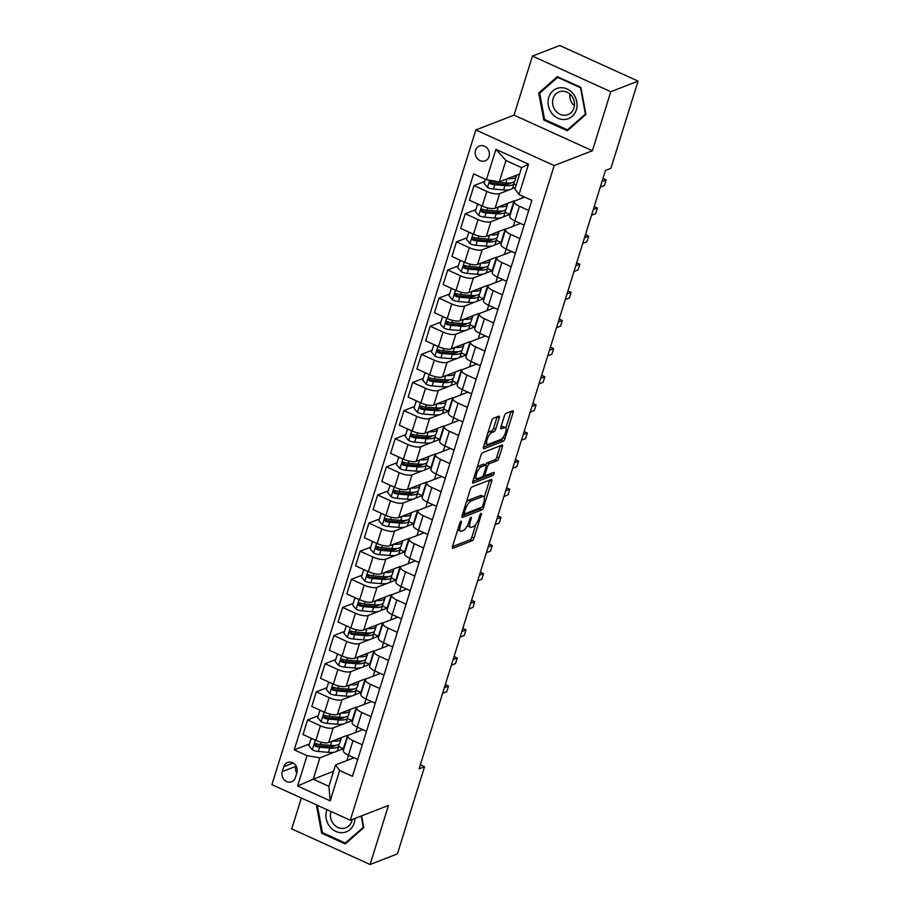 <?xml version="1.0" encoding="UTF-8"?>
<svg xmlns="http://www.w3.org/2000/svg" width="910" height="910" viewBox="0 0 910 910"><rect width="100%" height="100%" fill="white"/><g stroke="black" fill="none" stroke-linecap="round" stroke-linejoin="round"><path stroke-width="1.36" d="M461.074 521.134A1.706 0.603 114.4 0 0 459.834 522.966L452.532 546.432A2.434 0.853 114.4 0 0 452.588 548.241A2.434 0.853 114.4 0 0 452.918 548.229L472.21 540.745A2.434 0.853 114.4 0 0 473.962 538.128L481.276 514.662A1.706 0.603 114.4 0 0 481.231 513.399A1.706 0.603 114.4 0 0 481.003 513.411A1.706 0.603 114.4 0 0 479.775 515.242L478.831 518.279A7.803 2.73 114.4 0 1 473.2 526.674L471.585 527.299A7.803 2.73 114.4 0 1 470.561 527.334A7.803 2.73 114.4 0 1 470.356 521.566L471.312 518.529A1.706 0.603 114.4 0 0 471.266 517.267A1.706 0.603 114.4 0 0 471.039 517.267A1.706 0.603 114.4 0 0 469.81 519.11L468.855 522.147A7.803 2.73 114.4 0 1 463.224 530.541L461.62 531.167A7.803 2.73 114.4 0 1 460.596 531.201A7.803 2.73 114.4 0 1 460.392 525.423L461.336 522.385A1.706 0.603 114.4 0 0 461.29 521.123A1.706 0.603 114.4 0 0 461.074 521.134M475.521 150.355A7.951 7.007 -111.2 0 0 477.488 158.761A7.951 7.007 -111.2 0 0 485.166 160.843A7.951 7.007 -111.2 0 0 489.068 156.52A7.951 7.007 -111.2 0 0 487.1 148.114A7.951 7.007 -111.2 0 0 479.422 146.021A7.951 7.007 -111.2 0 0 475.521 150.355M499.192 417.963A2.434 0.853 114.4 0 0 499.124 416.154A2.434 0.853 114.4 0 0 498.805 416.166L493.391 418.27A2.434 0.853 114.4 0 0 491.627 420.886L483.517 446.947A2.434 0.853 114.4 0 0 483.574 448.755A2.434 0.853 114.4 0 0 483.904 448.744L503.196 441.259A2.434 0.853 114.4 0 0 504.948 438.643L513.069 412.583A2.434 0.853 114.4 0 0 513.001 410.774A2.434 0.853 114.4 0 0 512.683 410.785L506.142 413.322A2.434 0.853 114.4 0 0 504.39 415.95L500.909 427.097A2.434 0.853 114.4 0 0 500.978 428.906A2.434 0.853 114.4 0 0 501.296 428.894L504.538 427.632A6.518 2.286 114.4 0 1 505.403 427.609A6.518 2.286 114.4 0 1 505.209 433.456A6.518 2.286 114.4 0 1 500.864 439.45L488.158 444.376A6.518 2.286 114.4 0 1 487.305 444.399A6.518 2.286 114.4 0 1 487.487 438.552A6.518 2.286 114.4 0 1 491.844 432.557L493.959 431.738A2.434 0.853 114.4 0 0 495.711 429.111L499.192 417.963L497.076 416.996A2.434 0.853 114.4 0 0 497.122 416.825M592.399 150.753L610.792 91.705L638.081 81.115L559.73 45.5L532.441 56.079L514.048 115.138L475.828 129.948L554.179 165.575L592.399 150.753L514.048 115.138M301.346 798.013L291.735 828.885L370.086 864.5L388.479 805.441L350.27 820.251L554.179 165.575M370.086 864.5L397.386 853.921L424.538 766.743L420.329 764.832M638.081 81.115L610.928 168.293L605.468 170.42L419.078 768.859L424.538 766.743M472.006 486.941A2.434 0.853 114.4 0 0 470.242 489.569L462.121 515.629A2.434 0.853 114.4 0 0 462.189 517.426A2.434 0.853 114.4 0 0 462.507 517.415L481.799 509.941A2.434 0.853 114.4 0 0 483.563 507.314L491.673 481.265A2.434 0.853 114.4 0 0 491.616 479.456A2.434 0.853 114.4 0 0 491.298 479.468L472.006 486.941M472.825 481.288L480.935 455.227A2.434 0.853 114.4 0 1 482.698 452.611L501.99 445.126A2.434 0.853 114.4 0 1 502.309 445.115A2.434 0.853 114.4 0 1 502.377 446.924L498.896 458.071A2.434 0.853 114.4 0 1 497.144 460.699L489.318 463.725A2.434 0.853 114.4 0 0 487.555 466.352L485.246 473.746A2.434 0.853 114.4 0 0 485.314 475.555A2.434 0.853 114.4 0 0 485.633 475.543L493.777 472.392A1.706 0.603 114.4 0 1 494.005 472.381A1.706 0.603 114.4 0 1 493.959 473.905A1.706 0.603 114.4 0 1 492.822 475.475L473.2 483.085A2.434 0.853 114.4 0 1 472.882 483.096A2.434 0.853 114.4 0 1 472.825 481.288M295.386 777.584L296.922 772.635A7.701 6.791 -111.2 0 0 295.011 764.491A7.701 6.791 -111.2 0 0 287.583 762.478A7.701 6.791 -111.2 0 0 283.795 766.664L282.259 771.612A7.701 6.791 -111.2 0 0 284.17 779.756A7.701 6.791 -111.2 0 0 291.598 781.781A7.701 6.791 -111.2 0 0 295.386 777.584M475.828 129.948L271.919 784.636L350.27 820.251M333.572 771.305L313.233 779.199L328.897 786.32L335.551 764.946L339.658 770.486L352.466 776.31L531.861 200.371L519.041 194.547L514.946 188.996L521.601 167.622L505.926 160.501L499.272 181.875L519.621 173.992M339.658 770.486L330.205 800.857L297.593 786.035L307.045 755.664L319.888 757.825L334.675 752.092M309.434 743.948L294.237 749.84L307.045 755.664M294.237 749.84L473.621 173.89L486.44 179.714L495.893 149.342L528.505 164.175L519.041 194.547M610.792 91.705L532.441 56.079M336.495 751.387L343.366 748.725L347.563 735.223L328.681 742.549A9.93 3.139 17.3 0 1 315.838 740.387L303.03 734.563L307.58 719.935L320.388 725.759A9.93 3.139 17.3 0 0 333.231 727.92L343.434 723.962M319.888 757.825L313.233 779.199L297.593 786.035M522.659 196.185L522.056 198.107M514.946 220.925L513.297 226.237M506.188 249.044L504.538 254.356M497.429 277.175L495.779 282.475M488.67 305.294L487.021 310.606M479.911 333.413L478.262 338.725M471.152 361.532L469.503 366.844M462.394 389.662L460.744 394.963M453.635 417.781L451.986 423.093M444.876 445.9L443.227 451.212M436.117 474.03L434.468 479.331M427.359 502.149L425.709 507.462M418.6 530.268L416.951 535.58M409.841 558.387L408.192 563.699M401.082 586.518L399.433 591.818M392.324 614.637L390.674 619.949M383.565 642.756L381.916 648.068M374.806 670.886L373.157 676.187M366.048 699.005L364.398 704.317M357.289 727.124L355.639 732.436M348.53 755.243L346.869 760.555M484.62 181.499L474.008 185.617L486.816 191.441A9.93 3.139 17.3 0 0 499.658 193.602L509.85 189.644M511.67 188.939L515.413 187.494M474.008 185.617L469.446 200.234L482.266 206.058A9.93 3.139 17.3 0 0 495.097 208.219L513.991 200.894L509.782 214.396L505.118 212.28M475.862 209.618L465.249 213.736L478.057 219.56A9.93 3.139 17.3 0 0 490.899 221.721L501.091 217.763M502.911 217.058L509.782 214.396M465.249 213.736L460.688 228.364L473.507 234.188A9.93 3.139 17.3 0 0 486.338 236.338L505.232 229.024L501.023 242.515L496.359 240.399M467.103 237.749L456.49 241.855L469.298 247.679A9.93 3.139 17.3 0 0 482.141 249.84L492.333 245.893M494.153 245.188L501.023 242.515M456.49 241.855L451.929 256.483L464.748 262.308A9.93 3.139 17.3 0 0 477.579 264.469L496.473 257.143L492.264 270.645L487.601 268.518M458.344 265.868L447.731 269.986L460.54 275.81A9.93 3.139 17.3 0 0 473.382 277.959L483.574 274.012M485.394 273.307L492.264 270.645M447.731 269.986L443.17 284.602L455.99 290.426A9.93 3.139 17.3 0 0 468.821 292.588L487.714 285.262L483.506 298.764L478.842 296.649M449.585 293.987L438.973 298.105L451.781 303.929A9.93 3.139 17.3 0 0 464.623 306.09L474.815 302.131M476.635 301.426L483.506 298.764M438.973 298.105L434.411 312.733L447.231 318.557A9.93 3.139 17.3 0 0 460.062 320.707L478.956 313.393L474.747 326.883L470.083 324.768M440.827 322.117L430.214 326.224L443.022 332.048A9.93 3.139 17.3 0 0 455.853 334.209L466.057 330.25M467.876 329.545L474.747 326.883M430.214 326.224L425.652 340.852L438.461 346.676A9.93 3.139 17.3 0 0 451.303 348.837L470.197 341.512L465.988 355.014L461.325 352.887M432.068 350.236L421.455 354.354L434.263 360.178A9.93 3.139 17.3 0 0 447.094 362.328L457.298 358.381M459.118 357.675L465.988 355.014M421.455 354.354L416.894 368.971L429.702 374.795A9.93 3.139 17.3 0 0 442.544 376.956L461.438 369.631L457.229 383.133L452.566 381.006M423.309 378.355L412.696 382.473L425.505 388.297A9.93 3.139 17.3 0 0 438.336 390.458L448.539 386.5M450.359 385.795L457.229 383.133M412.696 382.473L408.135 397.09L420.943 402.914A9.93 3.139 17.3 0 0 433.786 405.075L452.679 397.75L448.471 411.252L443.807 409.136M414.55 406.474L403.938 410.592L416.746 416.416A9.93 3.139 17.3 0 0 429.577 418.577L439.78 414.619M441.6 413.913L448.471 411.252M403.938 410.592L399.376 425.22L412.185 431.044A9.93 3.139 17.3 0 0 425.027 433.194L443.921 425.88L439.712 439.371L435.048 437.255M405.792 434.605L395.167 438.711L407.987 444.535A9.93 3.139 17.3 0 0 420.818 446.696L431.022 442.749M432.841 442.044L439.712 439.371M395.167 438.711L390.617 453.339L403.426 459.163A9.93 3.139 17.3 0 0 416.268 461.325L435.162 453.999L430.953 467.501L426.289 465.374M397.033 462.724L386.409 466.841L399.228 472.665A9.93 3.139 17.3 0 0 412.059 474.815L422.263 470.868M424.083 470.163L430.953 467.501M386.409 466.841L381.859 481.458L394.667 487.282A9.93 3.139 17.3 0 0 407.509 489.443L426.392 482.118L422.195 495.62L417.531 493.504M388.274 490.843L377.65 494.96L390.47 500.784A9.93 3.139 17.3 0 0 403.301 502.946L413.504 498.987M415.324 498.282L422.195 495.62M377.65 494.96L373.1 509.589L385.908 515.413A9.93 3.139 17.3 0 0 398.751 517.562L417.633 510.248L413.436 523.739L408.772 521.623M379.504 518.973L368.891 523.079L381.711 528.903A9.93 3.139 17.3 0 0 394.542 531.065L404.745 527.106M406.565 526.401L413.436 523.739M368.891 523.079L364.341 537.708L377.149 543.532A9.93 3.139 17.3 0 0 389.992 545.693L408.874 538.367L404.677 551.87L400.013 549.742M370.745 547.092L360.132 551.21L372.952 557.034A9.93 3.139 17.3 0 0 385.783 559.184L395.986 555.236M397.807 554.531L404.677 551.87M360.132 551.21L355.583 565.827L368.391 571.651A9.93 3.139 17.3 0 0 381.233 573.812L400.116 566.486L395.918 579.988L391.254 577.861M361.987 575.211L351.374 579.329L364.193 585.153A9.93 3.139 17.3 0 0 377.024 587.314L387.228 583.356M389.048 582.65L395.918 579.988M351.374 579.329L346.824 593.946L359.632 599.77A9.93 3.139 17.3 0 0 372.474 601.931L391.357 594.605L387.159 608.107L382.496 605.992M353.228 603.33L342.615 607.448L355.435 613.272A9.93 3.139 17.3 0 0 368.266 615.433L378.469 611.474M380.289 610.769L387.159 608.107M342.615 607.448L338.065 622.076L350.873 627.9A9.93 3.139 17.3 0 0 363.716 630.05L382.598 622.736L378.401 636.226L373.737 634.111M344.469 631.46L333.856 635.567L346.676 641.391A9.93 3.139 17.3 0 0 359.507 643.552L369.71 639.605M371.53 638.9L378.401 636.226M333.856 635.567L329.306 650.195L342.114 656.019A9.93 3.139 17.3 0 0 354.957 658.18L373.839 650.855L369.642 664.357L364.978 662.23M335.71 659.579L325.098 663.697L337.917 669.521A9.93 3.139 17.3 0 0 350.748 671.671L360.951 667.724M362.772 667.019L369.642 664.357M325.098 663.697L320.548 678.314L333.356 684.138A9.93 3.139 17.3 0 0 346.198 686.299L365.081 678.974L360.883 692.476L356.22 690.36M326.952 687.698L316.339 691.816L329.147 697.64A9.93 3.139 17.3 0 0 341.989 699.801L352.193 695.843M354.013 695.138L360.883 692.476M316.339 691.816L311.789 706.444L324.597 712.268A9.93 3.139 17.3 0 0 337.439 714.418L356.322 707.104L352.125 720.595L347.461 718.479M345.254 723.257L352.125 720.595M354.07 757.768L335.551 764.946M362.828 729.649L348.905 735.041A9.93 3.139 17.3 0 0 347.893 735.94A9.93 3.139 17.3 0 0 353 740.592L362.282 744.812M371.587 701.519L357.664 706.922A9.93 3.139 17.3 0 0 356.652 707.821A9.93 3.139 17.3 0 0 361.759 712.462L371.041 716.682M380.346 673.4L366.423 678.803A9.93 3.139 17.3 0 0 365.411 679.702A9.93 3.139 17.3 0 0 370.518 684.343L379.8 688.563M389.105 645.281L375.182 650.673A9.93 3.139 17.3 0 0 374.169 651.571A9.93 3.139 17.3 0 0 379.277 656.224L388.559 660.444M397.863 617.151L383.94 622.554A9.93 3.139 17.3 0 0 382.928 623.452A9.93 3.139 17.3 0 0 388.035 628.105L397.317 632.313M406.622 589.032L392.699 594.435A9.93 3.139 17.3 0 0 391.687 595.333A9.93 3.139 17.3 0 0 396.805 599.974L406.076 604.194M415.381 560.913L401.458 566.316A9.93 3.139 17.3 0 0 400.445 567.203A9.93 3.139 17.3 0 0 405.564 571.855L414.835 576.075M424.14 532.794L410.217 538.185A9.93 3.139 17.3 0 0 409.204 539.084A9.93 3.139 17.3 0 0 414.323 543.736L423.594 547.957M432.898 504.663L418.975 510.066A9.93 3.139 17.3 0 0 417.963 510.965A9.93 3.139 17.3 0 0 423.082 515.606L432.352 519.826M441.657 476.544L427.734 481.947A9.93 3.139 17.3 0 0 426.722 482.846A9.93 3.139 17.3 0 0 431.84 487.487L441.111 491.707M450.427 448.425L436.493 453.817A9.93 3.139 17.3 0 0 435.48 454.716A9.93 3.139 17.3 0 0 440.599 459.368L449.87 463.588M459.186 420.295L445.252 425.698A9.93 3.139 17.3 0 0 444.239 426.597A9.93 3.139 17.3 0 0 449.358 431.238L458.629 435.458M467.945 392.176L454.01 397.579A9.93 3.139 17.3 0 0 452.998 398.478A9.93 3.139 17.3 0 0 458.117 403.119L467.399 407.339M476.703 364.057L462.769 369.46A9.93 3.139 17.3 0 0 461.757 370.347A9.93 3.139 17.3 0 0 466.875 375L476.158 379.22M485.462 335.938L471.528 341.33A9.93 3.139 17.3 0 0 470.515 342.228A9.93 3.139 17.3 0 0 475.634 346.881L484.916 351.089M494.221 307.808L480.287 313.211A9.93 3.139 17.3 0 0 479.274 314.109A9.93 3.139 17.3 0 0 484.393 318.75L493.675 322.97M502.98 279.688L489.045 285.092A9.93 3.139 17.3 0 0 488.033 285.99A9.93 3.139 17.3 0 0 493.152 290.631L502.434 294.851M511.738 251.569L497.804 256.961A9.93 3.139 17.3 0 0 496.792 257.86A9.93 3.139 17.3 0 0 501.911 262.512L511.192 266.732M520.497 223.439L506.563 228.842A9.93 3.139 17.3 0 0 505.55 229.741A9.93 3.139 17.3 0 0 510.669 234.382L519.951 238.602M524.672 197.095L515.322 200.723A9.93 3.139 17.3 0 0 514.309 201.622A9.93 3.139 17.3 0 0 519.428 206.263L528.71 210.483M343.366 748.725L338.702 746.598M318.193 715.829L307.58 719.935M347.893 735.94L343.332 750.568A9.93 3.139 17.3 0 0 348.45 755.209L357.732 759.429M356.652 707.821L352.09 722.438A9.93 3.139 17.3 0 0 357.209 727.09L366.491 731.31M365.411 679.702L360.849 694.319A9.93 3.139 17.3 0 0 365.968 698.971L375.25 703.191M374.169 651.571L369.608 666.2A9.93 3.139 17.3 0 0 374.727 670.841L384.009 675.061M382.928 623.452L378.367 638.081A9.93 3.139 17.3 0 0 383.485 642.722L392.767 646.942M391.687 595.333L387.125 609.95A9.93 3.139 17.3 0 0 392.244 614.603L401.526 618.823M400.445 567.203L395.884 581.831A9.93 3.139 17.3 0 0 401.003 586.484L410.285 590.692M409.204 539.084L404.643 553.712A9.93 3.139 17.3 0 0 409.762 558.353L419.044 562.573M417.963 510.965L413.402 525.582A9.93 3.139 17.3 0 0 418.52 530.234L427.802 534.454M426.722 482.846L422.16 497.463A9.93 3.139 17.3 0 0 427.279 502.115L436.561 506.335M435.48 454.716L430.919 469.344A9.93 3.139 17.3 0 0 436.038 473.985L445.32 478.205M444.239 426.597L439.678 441.225A9.93 3.139 17.3 0 0 444.797 445.866L454.079 450.086M452.998 398.478L448.437 413.095A9.93 3.139 17.3 0 0 453.555 417.747L462.837 421.967M461.757 370.347L457.207 384.975A9.93 3.139 17.3 0 0 462.314 389.628L471.596 393.837M470.515 342.228L465.965 356.857A9.93 3.139 17.3 0 0 471.073 361.498L480.355 365.718M479.274 314.109L474.724 328.726A9.93 3.139 17.3 0 0 479.832 333.378L489.114 337.599M488.033 285.99L483.483 300.607A9.93 3.139 17.3 0 0 488.59 305.26L497.872 309.48M496.792 257.86L492.242 272.488A9.93 3.139 17.3 0 0 497.349 277.129L506.631 281.349M505.55 229.741L501 244.369A9.93 3.139 17.3 0 0 506.119 249.01L515.39 253.23M514.309 201.622L509.759 216.239A9.93 3.139 17.3 0 0 514.878 220.891L524.149 225.111M516.129 185.185L513.877 184.15M499.272 181.875L486.44 179.714M328.897 786.32L330.205 800.857M495.893 149.342L505.926 160.501M528.505 164.175L521.601 167.622M296.046 765.879L295.909 766.322A7.701 6.791 -111.2 0 0 296.785 773.09M317.499 805.361L316.6 806.158L321.639 833.23L345.231 843.957L363.795 827.611L361.611 815.861M557.295 76.622L538.731 92.968L543.77 120.052L567.362 130.778L585.926 114.432L580.887 87.349L557.295 76.622M322.766 832.786L321.639 833.23M318.034 805.6L316.6 806.158M544.897 119.608L543.77 120.052M540.938 92.115L538.731 92.968M457.821 529.427A7.803 2.73 114.4 0 0 458.481 530.234L460.596 531.201M467.672 525.115A7.803 2.73 114.4 0 0 468.445 526.367L470.561 527.334M452.475 546.614L470.083 539.789A2.434 0.853 114.4 0 0 471.846 537.162L475.885 524.217M484.268 497.304L489.557 480.298A2.434 0.853 114.4 0 0 489.614 480.116M462.075 515.811L479.684 508.974A2.434 0.853 114.4 0 0 480.935 507.564M464.384 512.614A1.706 0.603 114.4 0 0 464.43 513.877A1.706 0.603 114.4 0 0 464.646 513.877L481.583 507.302A1.706 0.603 114.4 0 0 482.812 505.471L483.813 502.274A7.803 2.73 114.4 0 0 483.608 496.496A7.803 2.73 114.4 0 0 482.584 496.53L471.016 501.023A7.803 2.73 114.4 0 0 465.385 509.418L464.384 512.614L463.224 512.091M483.608 496.496L481.492 495.529A7.803 2.73 114.4 0 0 480.469 495.575L482.584 496.53M466.216 502.513A7.803 2.73 114.4 0 1 468.889 500.056L480.469 495.575M485.599 464.953A2.434 0.853 114.4 0 1 487.203 462.769L495.017 459.732A2.434 0.853 114.4 0 0 496.78 457.116L500.25 445.957A2.434 0.853 114.4 0 0 500.307 445.775M472.768 481.47L490.695 474.519A1.706 0.603 114.4 0 0 491.741 473.177M481.197 466.875A6.518 2.286 114.4 0 0 476.851 472.87A6.518 2.286 114.4 0 0 476.658 478.717A6.518 2.286 114.4 0 0 477.522 478.694L481.993 476.954A2.434 0.853 114.4 0 0 483.756 474.337L486.054 466.932A2.434 0.853 114.4 0 0 485.997 465.135A2.434 0.853 114.4 0 0 485.667 465.147L481.197 466.875L479.081 465.909A6.518 2.286 114.4 0 0 477.067 467.672M474.076 477.272A6.518 2.286 114.4 0 0 474.542 477.761L476.658 478.717M485.997 465.135L483.87 464.168A2.434 0.853 114.4 0 0 483.551 464.18L485.667 465.147M479.081 465.909L483.551 464.18M487.783 433.251A6.518 2.286 114.4 0 1 489.716 431.59L491.844 430.771A2.434 0.853 114.4 0 0 493.595 428.155L497.076 416.996M484.746 443.011A6.518 2.286 114.4 0 0 485.178 443.443L487.305 444.399M505.403 427.609L503.275 426.642A6.518 2.286 114.4 0 0 502.422 426.676L504.538 427.632M500.864 427.279L502.422 426.676M505.835 428.041L510.954 411.616A2.434 0.853 114.4 0 0 510.999 411.445M483.46 447.128L501.069 440.303A2.434 0.853 114.4 0 0 502.798 437.79M312.551 738.897L310.981 739L308.877 745.745L312.414 749.92A6.586 2.082 17.3 0 0 318.307 751.501L328.442 752.354A18.996 5.995 17.3 0 0 337.621 750.067L338.952 745.79A18.996 5.995 17.3 0 0 338.861 744.278M333.595 746.462A15.766 4.982 17.3 0 0 332.605 745.483M332.321 741.127A18.996 5.995 17.3 0 0 341.125 738.818A18.996 5.995 17.3 0 0 341.148 737.714M341.125 738.818L339.794 743.095A18.996 5.995 -162.7 0 1 330.614 745.37L320.479 744.528A6.586 2.082 -162.7 0 1 316.305 743.618C314.212 743.845 313.939 744.744 315.463 746.314A6.586 2.082 17.3 0 0 319.637 747.224L329.773 748.077A18.996 5.995 17.3 0 0 338.952 745.79M335.597 745.336A15.766 4.982 -162.7 0 1 328.248 746.723L318.113 745.87A3.356 1.058 -162.7 0 1 317.033 745.711L315.861 744.38M316.305 743.618L315.247 743.618M442.601 693.329L446.742 691.725L448.493 686.094L444.353 687.698M448.493 686.094L445.308 684.65M310.981 739L311.948 738.624M321.31 710.767L319.74 710.869L317.635 717.626L321.173 721.801A6.586 2.082 17.3 0 0 327.065 723.37L337.2 724.223A18.996 5.995 17.3 0 0 346.38 721.948L347.711 717.671A18.996 5.995 17.3 0 0 347.62 716.159M342.353 718.343A15.766 4.982 17.3 0 0 341.364 717.364M341.079 713.008A18.996 5.995 17.3 0 0 349.884 710.699A18.996 5.995 17.3 0 0 349.906 709.584M349.884 710.699L348.553 714.964A18.996 5.995 -162.7 0 1 339.373 717.251L329.238 716.397A6.586 2.082 -162.7 0 1 325.063 715.487C322.97 715.715 322.697 716.614 324.222 718.195A6.586 2.082 17.3 0 0 328.396 719.105L338.531 719.958A18.996 5.995 17.3 0 0 347.711 717.671M344.355 717.216A15.766 4.982 -162.7 0 1 337.007 718.604L326.872 717.751A3.356 1.058 -162.7 0 1 325.791 717.581L324.62 716.261M325.063 715.487L324.005 715.487M451.36 665.199L455.5 663.595L457.252 657.976L453.112 659.579M457.252 657.976L454.067 656.531M319.74 710.869L320.707 710.494M330.068 682.648L328.499 682.75L326.394 689.496L329.932 693.67A6.586 2.082 17.3 0 0 335.824 695.251L345.959 696.105A18.996 5.995 17.3 0 0 355.139 693.818L356.47 689.541A18.996 5.995 17.3 0 0 356.379 688.04M351.112 690.224A15.766 4.982 17.3 0 0 350.123 689.234M349.838 684.889A18.996 5.995 17.3 0 0 358.642 682.568A18.996 5.995 17.3 0 0 358.665 681.465M358.642 682.568L357.311 686.845A18.996 5.995 -162.7 0 1 348.132 689.132L337.997 688.279A6.586 2.082 -162.7 0 1 333.822 687.368C331.729 687.596 331.456 688.495 332.98 690.064A6.586 2.082 17.3 0 0 337.155 690.974L347.29 691.827A18.996 5.995 17.3 0 0 356.47 689.541M353.114 689.097A15.766 4.982 -162.7 0 1 345.766 690.485L335.631 689.632A3.356 1.058 -162.7 0 1 334.55 689.462L333.378 688.142M333.822 687.368L332.764 687.368M460.119 637.08L464.259 635.476L466.011 629.856L461.87 631.46M466.011 629.856L462.826 628.401M328.499 682.75L329.465 682.375M338.827 654.529L337.257 654.631L335.153 661.377L338.691 665.551A6.586 2.082 17.3 0 0 344.583 667.132L354.718 667.986A18.996 5.995 17.3 0 0 363.898 665.699L365.228 661.422A18.996 5.995 17.3 0 0 365.137 659.909M359.871 662.105A15.766 4.982 17.3 0 0 358.881 661.115M358.597 656.758A18.996 5.995 17.3 0 0 367.401 654.449A18.996 5.995 17.3 0 0 367.424 653.346M367.401 654.449L366.07 658.726A18.996 5.995 -162.7 0 1 356.891 661.013L346.755 660.159A6.586 2.082 -162.7 0 1 342.581 659.249C340.499 659.477 340.215 660.376 341.739 661.945A6.586 2.082 17.3 0 0 345.914 662.855L356.049 663.708A18.996 5.995 17.3 0 0 365.228 661.422M361.873 660.979A15.766 4.982 -162.7 0 1 354.525 662.355L344.389 661.513A3.356 1.058 -162.7 0 1 343.309 661.342L342.137 660.012M342.581 659.249L341.523 659.249M468.877 608.961L473.018 607.357L474.77 601.726L470.629 603.33M474.77 601.726L471.585 600.282M337.257 654.631L338.224 654.256M347.586 626.398L346.016 626.501L343.912 633.258L347.449 637.432A6.586 2.082 17.3 0 0 353.342 639.013L363.477 639.855A18.996 5.995 17.3 0 0 372.656 637.58L373.987 633.303A18.996 5.995 17.3 0 0 373.896 631.79M368.63 633.974A15.766 4.982 17.3 0 0 367.64 632.996M367.356 628.639A18.996 5.995 17.3 0 0 376.16 626.33A18.996 5.995 17.3 0 0 376.183 625.215M376.16 626.33L374.829 630.607A18.996 5.995 -162.7 0 1 365.649 632.882L355.514 632.029A6.586 2.082 -162.7 0 1 351.34 631.13C349.258 631.347 348.974 632.257 350.498 633.826A6.586 2.082 17.3 0 0 354.673 634.736L364.808 635.589A18.996 5.995 17.3 0 0 373.987 633.303M370.643 632.848A15.766 4.982 -162.7 0 1 363.283 634.236L353.148 633.383A3.356 1.058 -162.7 0 1 352.079 633.212L350.896 631.893M351.34 631.13L350.282 631.13M477.636 580.842L481.777 579.238L483.528 573.607L479.388 575.211M483.528 573.607L480.343 572.163M346.016 626.501L346.983 626.125M326.952 809.661A16.141 14.23 -111.2 0 0 329.295 825.939A16.141 14.23 -111.2 0 0 343.354 832.593A16.141 14.23 -111.2 0 0 354.911 818.454M331.035 811.515A12.217 10.772 -111.2 0 0 333.162 823.561A12.217 10.772 -111.2 0 0 343.639 828.373A12.217 10.772 -111.2 0 0 345.823 827.804A12.217 10.772 -111.2 0 0 352.215 819.5M363.682 827.031L345.299 843.024L322.436 832.639L317.556 806.408L318.318 805.725M347.063 842.341L345.299 843.024M361.202 816.02L363.272 827.19M576.314 109.871A16.141 14.23 -111.2 0 0 567.101 88.987A16.141 14.23 -111.2 0 0 548.787 97.359A16.141 14.23 -111.2 0 0 557.989 118.243A16.141 14.23 -111.2 0 0 576.314 109.871M573.96 107.971A12.217 10.772 -111.2 0 0 570.923 95.038A12.217 10.772 -111.2 0 0 559.127 91.83A12.217 10.772 -111.2 0 0 553.121 98.496A12.217 10.772 -111.2 0 0 556.158 111.418A12.217 10.772 -111.2 0 0 567.954 114.626A12.217 10.772 -111.2 0 0 573.96 107.971M544.567 119.449L539.687 93.218L557.671 77.384L580.534 87.781L585.403 114.012L567.43 129.846L544.567 119.449M558.365 77.111L557.671 77.384M569.194 129.163L567.43 129.846M569.865 94.003A12.217 10.772 -111.2 0 0 574.426 105.787M356.345 598.279L354.775 598.382L352.671 605.139L356.208 609.313A6.586 2.082 17.3 0 0 362.1 610.883L372.236 611.736A18.996 5.995 17.3 0 0 381.415 609.45L382.746 605.184A18.996 5.995 17.3 0 0 382.655 603.671M377.388 605.855A15.766 4.982 17.3 0 0 376.399 604.866M376.114 600.52A18.996 5.995 17.3 0 0 384.919 598.2A18.996 5.995 17.3 0 0 384.941 597.096M384.919 598.2L383.588 602.477A18.996 5.995 -162.7 0 1 374.408 604.763L364.273 603.91A6.586 2.082 -162.7 0 1 360.098 603C358.017 603.228 357.732 604.126 359.257 605.707A6.586 2.082 17.3 0 0 363.431 606.617L373.566 607.459A18.996 5.995 17.3 0 0 382.746 605.184M379.402 604.729A15.766 4.982 -162.7 0 1 372.042 606.117L361.907 605.264A3.356 1.058 -162.7 0 1 360.838 605.093L359.655 603.774M360.098 603L359.04 603M486.395 552.711L490.536 551.107L492.287 545.488L488.147 547.092M492.287 545.488L489.102 544.043M354.775 598.382L355.742 598.006M365.103 570.16L363.534 570.263L361.429 577.008L364.967 581.183A6.586 2.082 17.3 0 0 370.859 582.764L380.994 583.617A18.996 5.995 17.3 0 0 390.174 581.331L391.505 577.054A18.996 5.995 17.3 0 0 391.414 575.552M386.147 577.736A15.766 4.982 17.3 0 0 385.158 576.747M384.885 572.401A18.996 5.995 17.3 0 0 393.677 570.081A18.996 5.995 17.3 0 0 393.7 568.977M393.677 570.081L392.346 574.358A18.996 5.995 -162.7 0 1 383.167 576.644L373.032 575.791A6.586 2.082 -162.7 0 1 368.857 574.881C366.775 575.109 366.491 576.007 368.015 577.577A6.586 2.082 17.3 0 0 372.19 578.487L382.325 579.34A18.996 5.995 17.3 0 0 391.505 577.054M388.161 576.61A15.766 4.982 -162.7 0 1 380.801 577.998L370.666 577.145A3.356 1.058 -162.7 0 1 369.596 576.974L368.413 575.643M368.857 574.881L367.799 574.881M495.154 524.592L499.294 522.988L501.046 517.369L496.905 518.962M501.046 517.369L497.861 515.913M363.534 570.263L364.5 569.887M373.862 542.03L372.292 542.144L370.188 548.889L373.726 553.064A6.586 2.082 17.3 0 0 379.618 554.645L389.753 555.498A18.996 5.995 17.3 0 0 398.933 553.212L400.263 548.935A18.996 5.995 17.3 0 0 400.173 547.422M394.906 549.606A15.766 4.982 17.3 0 0 393.916 548.628M393.643 544.271A18.996 5.995 17.3 0 0 402.436 541.962A18.996 5.995 17.3 0 0 402.459 540.859M402.436 541.962L401.105 546.239A18.996 5.995 -162.7 0 1 391.926 548.514L381.79 547.672A6.586 2.082 -162.7 0 1 377.616 546.762C375.534 546.99 375.25 547.888 376.774 549.458A6.586 2.082 17.3 0 0 380.949 550.368L391.084 551.221A18.996 5.995 17.3 0 0 400.263 548.935M396.919 548.48A15.766 4.982 -162.7 0 1 389.56 549.867L379.424 549.014A3.356 1.058 -162.7 0 1 378.355 548.855L377.172 547.524M377.616 546.762L376.558 546.762M503.912 496.473L508.053 494.869L509.805 489.239L505.664 490.843M509.805 489.239L506.62 487.794M372.292 542.144L373.259 541.757M382.621 513.911L381.051 514.014L378.947 520.77L382.484 524.945A6.586 2.082 17.3 0 0 388.377 526.515L398.512 527.368A18.996 5.995 17.3 0 0 407.691 525.093L409.022 520.816A18.996 5.995 17.3 0 0 408.931 519.303M403.665 521.487A15.766 4.982 17.3 0 0 402.675 520.497M402.402 516.152A18.996 5.995 17.3 0 0 411.195 513.843A18.996 5.995 17.3 0 0 411.218 512.728M411.195 513.843L409.864 518.109A18.996 5.995 -162.7 0 1 400.684 520.395L390.549 519.542A6.586 2.082 -162.7 0 1 386.375 518.632C384.293 518.859 384.009 519.758 385.544 521.339A6.586 2.082 17.3 0 0 389.708 522.249L399.843 523.102A18.996 5.995 17.3 0 0 409.022 520.816M405.678 520.361A15.766 4.982 -162.7 0 1 398.318 521.749L388.183 520.895A3.356 1.058 -162.7 0 1 387.114 520.725L385.931 519.405M386.375 518.632L385.317 518.632M512.671 468.343L516.812 466.739L518.563 461.12L514.423 462.724M518.563 461.12L515.378 459.675M381.051 514.014L382.018 513.638M391.38 485.792L389.81 485.894L387.705 492.64L391.243 496.814A6.586 2.082 17.3 0 0 397.135 498.396L407.271 499.249A18.996 5.995 17.3 0 0 416.45 496.962L417.781 492.685A18.996 5.995 17.3 0 0 417.69 491.184M412.423 493.368A15.766 4.982 17.3 0 0 411.434 492.378M411.161 488.033A18.996 5.995 17.3 0 0 419.954 485.712A18.996 5.995 17.3 0 0 419.976 484.609M419.954 485.712L418.623 489.989A18.996 5.995 -162.7 0 1 409.443 492.276L399.308 491.423A6.586 2.082 -162.7 0 1 395.133 490.513C393.052 490.74 392.767 491.639 394.303 493.209A6.586 2.082 17.3 0 0 398.466 494.119L408.601 494.972A18.996 5.995 17.3 0 0 417.781 492.685M414.437 492.242A15.766 4.982 -162.7 0 1 407.077 493.629L396.942 492.776A3.356 1.058 -162.7 0 1 395.873 492.606L394.69 491.286M395.133 490.513L394.075 490.513M521.43 440.224L525.571 438.62L527.322 433.001L523.182 434.605M527.322 433.001L524.137 431.545M389.81 485.894L390.777 485.519M400.138 457.673L398.569 457.775L396.464 464.521L400.002 468.695A6.586 2.082 17.3 0 0 405.894 470.277L416.029 471.13A18.996 5.995 17.3 0 0 425.209 468.843L426.54 464.566A18.996 5.995 17.3 0 0 426.449 463.053M421.182 465.249A15.766 4.982 17.3 0 0 420.192 464.259M419.92 459.903A18.996 5.995 17.3 0 0 428.712 457.593A18.996 5.995 17.3 0 0 428.735 456.49M428.712 457.593L427.382 461.87A18.996 5.995 -162.7 0 1 418.202 464.157L408.067 463.304A6.586 2.082 -162.7 0 1 403.903 462.394C401.81 462.621 401.526 463.52 403.062 465.09A6.586 2.082 17.3 0 0 407.225 466L417.36 466.853A18.996 5.995 17.3 0 0 426.54 464.566M423.195 464.123A15.766 4.982 -162.7 0 1 415.836 465.499L405.701 464.657A3.356 1.058 -162.7 0 1 404.632 464.487L403.448 463.156M403.903 462.394L402.834 462.394M530.2 412.105L534.329 410.501L536.081 404.87L531.952 406.474M536.081 404.87L532.896 403.426M398.569 457.775L399.536 457.4M408.897 429.543L407.327 429.645L405.223 436.402L408.761 440.576A6.586 2.082 17.3 0 0 414.653 442.158L424.788 442.999A18.996 5.995 17.3 0 0 433.968 440.724L435.298 436.447A18.996 5.995 17.3 0 0 435.207 434.935M429.941 437.118A15.766 4.982 17.3 0 0 428.951 436.14M428.678 431.784A18.996 5.995 17.3 0 0 437.471 429.474A18.996 5.995 17.3 0 0 437.494 428.36M437.471 429.474L436.14 433.751A18.996 5.995 -162.7 0 1 426.961 436.026L416.825 435.173A6.586 2.082 -162.7 0 1 412.662 434.275C410.569 434.491 410.285 435.401 411.82 436.971A6.586 2.082 17.3 0 0 415.984 437.881L426.119 438.734A18.996 5.995 17.3 0 0 435.298 436.447M431.954 435.992A15.766 4.982 -162.7 0 1 424.595 437.38L414.459 436.527A3.356 1.058 -162.7 0 1 413.39 436.356L412.207 435.037M412.662 434.275L411.593 434.275M538.959 383.986L543.088 382.382L544.84 376.751L540.711 378.355M544.84 376.751L541.655 375.307M407.327 429.645L408.306 429.27M417.656 401.424L416.086 401.526L413.982 408.272L417.519 412.457A6.586 2.082 17.3 0 0 423.412 414.027L433.547 414.88A18.996 5.995 17.3 0 0 442.726 412.594L444.057 408.328A18.996 5.995 17.3 0 0 443.966 406.815M438.7 409A15.766 4.982 17.3 0 0 437.71 408.01M437.437 403.665A18.996 5.995 17.3 0 0 446.23 401.344A18.996 5.995 17.3 0 0 446.264 400.241M446.23 401.344L444.899 405.621A18.996 5.995 -162.7 0 1 435.719 407.908L425.584 407.054A6.586 2.082 -162.7 0 1 421.421 406.144C419.328 406.372 419.044 407.271 420.579 408.852A6.586 2.082 17.3 0 0 424.742 409.762L434.878 410.603A18.996 5.995 17.3 0 0 444.057 408.328M440.713 407.873A15.766 4.982 -162.7 0 1 433.353 409.261L423.218 408.408A3.356 1.058 -162.7 0 1 422.149 408.237L420.966 406.918M421.421 406.144L420.352 406.144M547.718 355.855L551.847 354.252L553.598 348.632L549.469 350.236M553.598 348.632L550.413 347.188M416.086 401.526L417.064 401.151M426.415 373.305L424.845 373.407L422.74 380.152L426.278 384.327A6.586 2.082 17.3 0 0 432.17 385.908L442.305 386.761A18.996 5.995 17.3 0 0 451.485 384.475L452.816 380.198A18.996 5.995 17.3 0 0 452.725 378.697M447.458 380.88A15.766 4.982 17.3 0 0 446.469 379.891M446.196 375.546A18.996 5.995 17.3 0 0 454.989 373.225A18.996 5.995 17.3 0 0 455.023 372.122M454.989 373.225L453.658 377.502A18.996 5.995 -162.7 0 1 444.478 379.788L434.343 378.935A6.586 2.082 -162.7 0 1 430.18 378.025C428.087 378.253 427.802 379.151 429.338 380.721A6.586 2.082 17.3 0 0 433.501 381.631L443.636 382.484A18.996 5.995 17.3 0 0 452.816 380.198M449.472 379.754A15.766 4.982 -162.7 0 1 442.123 381.142L431.977 380.289A3.356 1.058 -162.7 0 1 430.908 380.118L429.725 378.787M430.18 378.025L429.111 378.025M556.476 327.736L560.606 326.133L562.357 320.513L558.228 322.106M562.357 320.513L559.172 319.057M424.845 373.407L425.823 373.032M435.173 345.174L433.604 345.288L431.499 352.034L435.037 356.208A6.586 2.082 17.3 0 0 440.929 357.789L451.064 358.642A18.996 5.995 17.3 0 0 460.244 356.356L461.575 352.079A18.996 5.995 17.3 0 0 461.484 350.566M456.217 352.75A15.766 4.982 17.3 0 0 455.227 351.772M454.954 347.415A18.996 5.995 17.3 0 0 463.747 345.106A18.996 5.995 17.3 0 0 463.781 344.003M463.747 345.106L462.416 349.383A18.996 5.995 -162.7 0 1 453.237 351.658L443.102 350.816A6.586 2.082 -162.7 0 1 438.938 349.906C436.846 350.134 436.561 351.033 438.097 352.602A6.586 2.082 17.3 0 0 442.26 353.512L452.395 354.365A18.996 5.995 17.3 0 0 461.575 352.079M458.23 351.624A15.766 4.982 -162.7 0 1 450.882 353.012L440.736 352.159A3.356 1.058 -162.7 0 1 439.666 351.999L438.483 350.668M438.938 349.906L437.869 349.906M565.235 299.617L569.364 298.014L571.116 292.383L566.987 293.987M571.116 292.383L567.931 290.938M433.604 345.288L434.582 344.901M443.932 317.055L442.362 317.158L440.258 323.914L443.796 328.089A6.586 2.082 17.3 0 0 449.688 329.659L459.823 330.512A18.996 5.995 17.3 0 0 469.003 328.226L470.334 323.96A18.996 5.995 17.3 0 0 470.242 322.447M464.976 324.631A15.766 4.982 17.3 0 0 463.986 323.641M463.713 319.296A18.996 5.995 17.3 0 0 472.506 316.987A18.996 5.995 17.3 0 0 472.54 315.872M472.506 316.987L471.175 321.253A18.996 5.995 -162.7 0 1 461.996 323.539L451.861 322.686A6.586 2.082 -162.7 0 1 447.697 321.776C445.604 322.003 445.32 322.902 446.855 324.483A6.586 2.082 17.3 0 0 451.019 325.393L461.154 326.246A18.996 5.995 17.3 0 0 470.334 323.96M466.989 323.505A15.766 4.982 -162.7 0 1 459.641 324.893L449.495 324.04A3.356 1.058 -162.7 0 1 448.425 323.869L447.242 322.549M447.697 321.776L446.628 321.776M573.994 271.487L578.123 269.883L579.875 264.264L575.746 265.868M579.875 264.264L576.69 262.819M442.362 317.158L443.341 316.782M452.691 288.936L451.121 289.039L449.028 295.784L452.554 299.959A6.586 2.082 17.3 0 0 458.447 301.54L468.582 302.393A18.996 5.995 17.3 0 0 477.761 300.107L479.092 295.83A18.996 5.995 17.3 0 0 479.001 294.328M473.735 296.512A15.766 4.982 17.3 0 0 472.756 295.522M472.472 291.177A18.996 5.995 17.3 0 0 481.265 288.857A18.996 5.995 17.3 0 0 481.299 287.753M481.265 288.857L479.934 293.134A18.996 5.995 -162.7 0 1 470.754 295.42L460.619 294.567A6.586 2.082 -162.7 0 1 456.456 293.657C454.363 293.885 454.079 294.783 455.614 296.353A6.586 2.082 17.3 0 0 459.777 297.263L469.924 298.116A18.996 5.995 17.3 0 0 479.092 295.83M475.748 295.386A15.766 4.982 -162.7 0 1 468.4 296.774L458.253 295.921A3.356 1.058 -162.7 0 1 457.184 295.75L456.001 294.43M456.456 293.657L455.387 293.657M582.753 243.368L586.882 241.764L588.634 236.145L584.504 237.749M588.634 236.145L585.448 234.689M451.121 289.039L452.099 288.663M461.461 260.817L459.88 260.92L457.787 267.665L461.313 271.84A6.586 2.082 17.3 0 0 467.205 273.421L477.352 274.274A18.996 5.995 17.3 0 0 486.52 271.988L487.851 267.711A18.996 5.995 17.3 0 0 487.76 266.198M482.493 268.393A15.766 4.982 17.3 0 0 481.515 267.404M481.231 263.047A18.996 5.995 17.3 0 0 490.024 260.738A18.996 5.995 17.3 0 0 490.058 259.634M490.024 260.738L488.693 265.015A18.996 5.995 -162.7 0 1 479.513 267.301L469.378 266.448A6.586 2.082 -162.7 0 1 465.215 265.538C463.122 265.765 462.837 266.664 464.373 268.234A6.586 2.082 17.3 0 0 468.536 269.144L478.683 269.997A18.996 5.995 17.3 0 0 487.851 267.711M484.507 267.256A15.766 4.982 -162.7 0 1 477.159 268.643L467.012 267.802A3.356 1.058 -162.7 0 1 465.943 267.631L464.76 266.3M465.215 265.538L464.146 265.538M591.511 215.249L595.64 213.645L597.392 208.015L593.263 209.618M597.392 208.015L594.207 206.57M459.88 260.92L460.858 260.544M470.22 232.687L468.639 232.789L466.546 239.546L470.072 243.721A6.586 2.082 17.3 0 0 475.964 245.302L486.111 246.144A18.996 5.995 17.3 0 0 495.279 243.869L496.61 239.592A18.996 5.995 17.3 0 0 496.519 238.079M491.252 240.263A15.766 4.982 17.3 0 0 490.274 239.285M489.989 234.928A18.996 5.995 17.3 0 0 498.782 232.619A18.996 5.995 17.3 0 0 498.816 231.504M498.782 232.619L497.451 236.896A18.996 5.995 -162.7 0 1 488.283 239.171L478.137 238.318A6.586 2.082 -162.7 0 1 473.974 237.419C471.88 237.635 471.596 238.545 473.132 240.115A6.586 2.082 17.3 0 0 477.295 241.025L487.441 241.878A18.996 5.995 17.3 0 0 496.61 239.592M493.265 239.137A15.766 4.982 -162.7 0 1 485.917 240.524L475.771 239.671A3.356 1.058 -162.7 0 1 474.701 239.501L473.518 238.181M473.974 237.419L472.904 237.419M600.27 187.13L604.399 185.526L606.151 179.896L602.022 181.499M606.151 179.896L602.966 178.451M468.639 232.789L469.617 232.414M478.978 204.568L477.397 204.67L475.304 211.416L478.831 215.602A6.586 2.082 17.3 0 0 484.723 217.171L494.869 218.025A18.996 5.995 17.3 0 0 504.038 215.738L505.368 211.473A18.996 5.995 17.3 0 0 505.277 209.96M500.011 212.144A15.766 4.982 17.3 0 0 499.033 211.154M498.748 206.809A18.996 5.995 17.3 0 0 507.541 204.488A18.996 5.995 17.3 0 0 507.575 203.385M507.541 204.488L506.21 208.765A18.996 5.995 -162.7 0 1 497.042 211.052L486.896 210.199A6.586 2.082 -162.7 0 1 482.732 209.289C480.639 209.516 480.355 210.415 481.89 211.996A6.586 2.082 17.3 0 0 486.054 212.906L496.2 213.748A18.996 5.995 17.3 0 0 505.368 211.473M502.024 211.018A15.766 4.982 -162.7 0 1 494.676 212.405L484.529 211.552A3.356 1.058 -162.7 0 1 483.46 211.382L482.277 210.062M482.732 209.289L481.674 209.289M477.397 204.67L478.376 204.295M485.326 179.213L484.063 183.297L487.589 187.471A6.586 2.082 17.3 0 0 493.482 189.052L503.628 189.906A18.996 5.995 17.3 0 0 512.796 187.619L514.127 183.342A18.996 5.995 17.3 0 0 514.036 181.841M508.77 184.025A15.766 4.982 17.3 0 0 507.791 183.035M507.507 178.69A18.996 5.995 17.3 0 0 516.3 176.369A18.996 5.995 17.3 0 0 516.334 175.266M516.3 176.369L514.969 180.646A18.996 5.995 -162.7 0 1 505.801 182.933L495.654 182.08A6.586 2.082 -162.7 0 1 491.491 181.17C489.398 181.397 489.114 182.296 490.649 183.865A6.586 2.082 17.3 0 0 494.812 184.775L504.959 185.629A18.996 5.995 17.3 0 0 514.127 183.342M510.783 182.899A15.766 4.982 -162.7 0 1 503.435 184.286L493.3 183.433A3.356 1.058 -162.7 0 1 492.219 183.263L491.036 181.932M491.491 181.17L490.433 181.17M499.658 193.602L495.097 208.219M490.899 221.721L486.338 236.338M482.141 249.84L477.579 264.469M473.382 277.959L468.821 292.588M464.623 306.09L460.062 320.707M455.853 334.209L451.303 348.837M447.094 362.328L442.544 376.956M438.336 390.458L433.786 405.075M429.577 418.577L425.027 433.194M420.818 446.696L416.268 461.325M412.059 474.815L407.509 489.443M403.301 502.946L398.751 517.562M394.542 531.065L389.992 545.693M385.783 559.184L381.233 573.812M377.024 587.314L372.474 601.931M368.266 615.433L363.716 630.05M359.507 643.552L354.957 658.18M350.748 671.671L346.198 686.299M341.989 699.801L337.439 714.418M333.231 727.92L328.681 742.549M353 740.592L348.45 755.209M320.388 725.759L315.838 740.387M329.147 697.64L324.597 712.268M361.759 712.462L357.209 727.09M337.917 669.521L333.356 684.138M370.518 684.343L365.968 698.971M346.676 641.391L342.114 656.019M379.277 656.224L374.727 670.841M355.435 613.272L350.873 627.9M388.035 628.105L383.485 642.722M364.193 585.153L359.632 599.77M396.805 599.974L392.244 614.603M372.952 557.034L368.391 571.651M405.564 571.855L401.003 586.484M381.711 528.903L377.149 543.532M414.323 543.736L409.762 558.353M390.47 500.784L385.908 515.413M423.082 515.606L418.52 530.234M399.228 472.665L394.667 487.282M431.84 487.487L427.279 502.115M407.987 444.535L403.426 459.163M440.599 459.368L436.038 473.985M416.746 416.416L412.185 431.044M449.358 431.238L444.797 445.866M425.505 388.297L420.943 402.914M458.117 403.119L453.555 417.747M434.263 360.178L429.702 374.795M466.875 375L462.314 389.628M443.022 332.048L438.461 346.676M475.634 346.881L471.073 361.498M451.781 303.929L447.231 318.557M484.393 318.75L479.832 333.378M460.54 275.81L455.99 290.426M493.152 290.631L488.59 305.26M469.298 247.679L464.748 262.308M501.911 262.512L497.349 277.129M478.057 219.56L473.507 234.188M510.669 234.382L506.119 249.01M486.816 191.441L482.266 206.058M519.428 206.263L514.878 220.891M295.909 766.322L282.259 771.612M293.202 763.024L283.795 766.664M459.243 524.899L460.392 525.423M470.277 518.063L471.312 518.529M469.207 521.032L470.356 521.566M480.252 514.196L481.276 514.662M471.846 537.162L473.962 538.128M470.083 539.789L472.21 540.745M460.312 521.919L461.336 522.385M489.557 480.298L491.673 481.265M482.22 506.711L483.563 507.314M479.684 508.974L481.799 509.941M468.889 500.056L471.016 501.023M464.225 508.883L465.385 509.418M500.25 445.957L502.377 446.924M496.78 457.116L498.896 458.071M495.017 459.732L497.144 460.699M487.203 462.769L489.318 463.725M486.259 465.761L487.555 466.352M484.097 473.223L485.246 473.746M490.695 474.519L492.822 475.475M493.595 428.155L495.711 429.111M491.844 430.771L493.959 431.738M489.716 431.59L491.844 432.557M510.954 411.616L513.069 412.583M502.877 437.699L504.948 438.643M501.069 440.303L503.196 441.259M315.326 740.16L312.323 749.817M329.773 748.077L328.442 752.354M331.877 741.297L330.614 745.37M319.637 747.224L318.307 751.501M321.196 742.219L320.479 744.528M317.033 745.711L315.463 746.314M324.085 712.029L321.082 721.698M338.531 719.958L337.2 724.223M340.647 713.178L339.373 717.251M328.396 719.105L327.065 723.37M329.955 714.1L329.238 716.397M325.791 717.581L324.222 718.195M332.855 683.91L329.841 693.568M347.29 691.827L345.959 696.105M349.406 685.059L348.132 689.132M337.155 690.974L335.824 695.251M338.713 685.969L337.997 688.279M334.55 689.462L332.98 690.064M341.614 655.791L338.6 665.449M356.049 663.708L354.718 667.986M358.165 656.929L356.891 661.013M345.914 662.855L344.583 667.132M347.472 657.85L346.755 660.159M343.309 661.342L341.739 661.945M350.373 627.661L347.358 637.33M364.808 635.589L363.477 639.855M366.923 628.81L365.649 632.882M354.673 634.736L353.342 639.013M356.231 629.731L355.514 632.029M352.079 633.212L350.498 633.826M359.132 599.542L356.117 609.199M373.566 607.459L372.236 611.736M375.682 600.691L374.408 604.763M363.431 606.617L362.1 610.883M364.99 601.612L364.273 603.91M360.838 605.093L359.257 605.707M367.89 571.423L364.876 581.08M382.325 579.34L380.994 583.617M384.441 572.572L383.167 576.644M372.19 578.487L370.859 582.764M373.748 573.482L373.032 575.791M369.596 576.974L368.015 577.577M376.649 543.304L373.635 552.962M391.084 551.221L389.753 555.498M393.2 544.442L391.926 548.514M380.949 550.368L379.618 554.645M382.507 545.363L381.79 547.672M378.355 548.855L376.774 549.458M385.408 515.174L382.393 524.842M399.843 523.102L398.512 527.368M401.958 516.323L400.684 520.395M389.708 522.249L388.377 526.515M391.266 517.244L390.549 519.542M387.114 520.725L385.544 521.339M394.166 487.055L391.152 496.712M408.601 494.972L407.271 499.249M410.717 488.204L409.443 492.276M398.466 494.119L397.135 498.396M400.025 489.114L399.308 491.423M395.873 492.606L394.303 493.209M402.925 458.936L399.911 468.593M417.36 466.853L416.029 471.13M419.476 460.073L418.202 464.157M407.225 466L405.894 470.277M408.783 460.995L408.067 463.304M404.632 464.487L403.062 465.09M411.684 430.805L408.67 440.474M426.119 438.734L424.788 442.999M428.235 431.954L426.961 436.026M415.984 437.881L414.653 442.158M417.542 432.876L416.825 435.173M413.39 436.356L411.82 436.971M420.443 402.686L417.428 412.344M434.878 410.603L433.547 414.88M436.993 403.835L435.719 407.908M424.742 409.762L423.412 414.027M426.301 404.757L425.584 407.054M422.149 408.237L420.579 408.852M429.201 374.567L426.187 384.225M443.636 382.484L442.305 386.761M445.752 375.716L444.478 379.788M433.501 381.631L432.17 385.908M435.06 376.626L434.343 378.935M430.908 380.118L429.338 380.721M437.96 346.448L434.946 356.106M452.395 354.365L451.064 358.642M454.511 347.586L453.237 351.658M442.26 353.512L440.929 357.789M443.818 348.507L443.102 350.816M439.666 351.999L438.097 352.602M446.719 318.318L443.705 327.987M461.154 326.246L459.823 330.512M463.27 319.467L461.996 323.539M451.019 325.393L449.688 329.659M452.577 320.388L451.861 322.686M448.425 323.869L446.855 324.483M455.478 290.199L452.463 299.856M469.924 298.116L468.582 302.393M472.028 291.348L470.754 295.42M459.777 297.263L458.447 301.54M461.336 292.258L460.619 294.567M457.184 295.75L455.614 296.353M464.236 262.08L461.233 271.737M478.683 269.997L477.352 274.274M480.787 263.217L479.513 267.301M468.536 269.144L467.205 273.421M470.095 264.139L469.378 266.448M465.943 267.631L464.373 268.234M472.995 233.95L469.992 243.618M487.441 241.878L486.111 246.144M489.546 235.099L488.283 239.171M477.295 241.025L475.964 245.302M478.853 236.02L478.137 238.318M474.701 239.501L473.132 240.115M481.754 205.831L478.751 215.488M496.2 213.748L494.869 218.025M498.305 206.98L497.042 211.052M486.054 212.906L484.723 217.171M487.612 207.901L486.896 210.199M483.46 211.382L481.89 211.996M489.716 180.271L487.51 187.369M504.959 185.629L503.628 189.906M507.063 178.861L505.801 182.933M494.812 184.775L493.482 189.052M495.893 181.306L495.654 182.08M492.219 183.263L490.649 183.865M462.883 513.183L464.43 513.877M483.597 474.77L485.314 475.555"/></g></svg>
